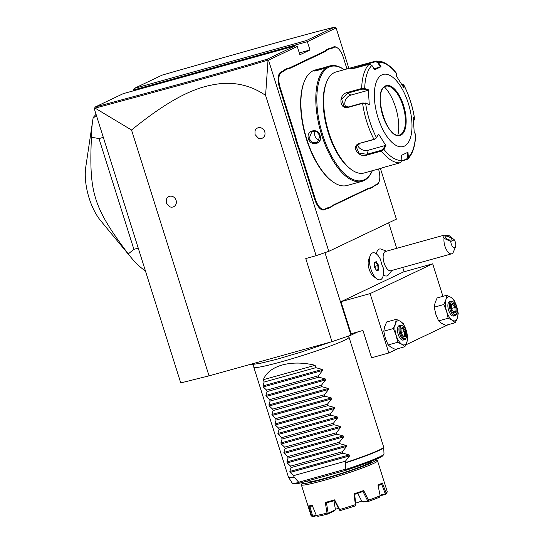 <?xml version="1.0" encoding="UTF-8"?>
<svg xmlns="http://www.w3.org/2000/svg" width="544" height="544" viewBox="0 0 544 544"><rect width="100%" height="100%" fill="white"/><g stroke="black" fill="none" stroke-linecap="round" stroke-linejoin="round"><path stroke-width="0.82" d="M357.993 331.847L350.975 335.186L331.976 341.666L209.039 375.85L180.744 382.915L94.255 108.61L95.316 106.95C183.036 83.368 232.288 69.768 267.322 59.146L295.31 45.818L123.189 93.67L95.316 106.95M134.293 88.386L306.408 40.528L307.353 41.657L336.117 27.962L334.397 27.2C308.38 33.558 258.284 47.566 162.16 75.106L134.293 88.386L133.083 90.114L133.314 90.855M380.412 168.456L396.392 219.144L328.787 251.348L268.505 60.166L268.029 60.071L265.594 95.404C252.13 86.115 237.225 82.185 220.857 83.599C202.694 85.802 179.139 91.372 131.526 130.009L95.105 108.127L94.425 108.181M131.526 130.009L209.039 375.85M265.594 95.404L316.125 255.666L305.769 258.55L331.976 341.666M166.355 199.512A5.617 5.025 64.5 0 1 171.19 196.166A5.617 5.025 64.5 0 1 176.093 200.314A5.617 5.025 64.5 0 1 174.978 205.782A5.617 5.025 64.5 0 1 169.837 206.815L166.362 203.075L166.355 199.512M255 130.954A5.617 5.025 64.5 0 1 259.835 127.609A5.617 5.025 64.5 0 1 264.738 131.757A5.617 5.025 64.5 0 1 263.616 137.224A5.617 5.025 64.5 0 1 258.475 138.258L255.007 134.518L255 130.954M324.952 252.654L350.975 335.186M388.668 222.822L396.712 248.356M402.723 267.41L404.09 271.748M351.104 333.758L340.993 301.696L403.56 271.898L432.677 263.799L370.11 293.604L388.831 352.974L371.579 357.775L362.964 330.46L351.104 333.758M376.822 278.834A13.981 6.181 74.5 0 1 370.852 268.988A13.981 6.181 -105.5 0 1 370.308 255.401L368.744 259.196A10.261 4.536 74.5 0 0 369.145 269.171A10.261 4.536 74.5 0 0 373.524 276.393L376.822 278.834A13.981 6.181 74.5 0 0 380.249 279.766A13.981 6.181 74.5 0 0 380.256 279.766A13.981 6.181 74.5 0 0 383.166 267.655A11.852 5.243 74.5 0 1 381.623 263.867A11.852 5.243 74.5 0 1 380.684 259.787A13.981 6.181 74.5 0 0 372.783 252.824A13.981 6.181 -105.5 0 1 372.769 252.831A13.981 6.181 74.5 0 0 370.566 267.947A13.981 6.181 74.5 0 0 380.27 279.759L380.27 279.759M386.587 251.172L380.644 248.962A13.967 6.181 74.5 0 0 376.366 253.878M383.35 274.89A13.967 6.181 74.5 0 0 387.988 275.373L391.932 270.409M328.787 251.348L316.125 255.666M133.083 90.114L307.353 41.657L309.978 49.973L299.309 52.938M268.505 60.166L297.262 46.464L299.887 54.781L309.978 49.973M336.117 27.962L348.867 68.408M379.018 181.88L378.814 182.39A13.729 6.072 -105.5 0 1 376.842 184.749L374.816 185.715A25.711 11.376 74.5 0 0 372.926 187.163L373.191 186.578A26.207 11.594 -105.5 0 1 375.095 185.116L377.128 184.151A13.233 5.855 74.5 0 0 379.018 181.88A13.233 5.855 74.5 0 0 378.508 169.021L378.495 168.987M333.445 205.421A25.711 11.376 74.5 0 0 331.554 206.87L331.82 206.285A26.207 11.594 -105.5 0 1 333.724 204.83L333.445 205.421L367.771 189.067A25.711 11.376 74.5 0 1 369.961 188.571L372.926 187.163M300.356 151.586L299.724 151.803A25.711 11.376 74.5 0 0 298.01 147.098L298.629 146.839A26.207 11.594 -105.5 0 1 300.356 151.586L315.336 199.111A13.233 5.855 74.5 0 0 324.652 209.148L324.374 209.746L326.4 208.774A25.711 11.376 74.5 0 1 328.59 208.284L331.554 206.87M324.374 209.746A13.729 6.072 -105.5 0 1 314.704 199.322L299.724 151.803M283.553 71.386L282.968 71.033A25.711 11.376 74.5 0 0 284.859 69.584L285.457 69.931A26.207 11.594 -105.5 0 1 283.553 71.386L281.527 72.352A13.233 5.855 74.5 0 0 280.146 87.489L279.514 87.7L294.494 135.225A25.711 11.376 74.5 0 1 295.807 140.121L298.01 147.098M279.514 87.7A13.729 6.072 -105.5 0 1 280.942 71.998L282.968 71.033M324.34 51.326A25.711 11.376 74.5 0 0 326.23 49.878L326.828 50.225A26.207 11.594 -105.5 0 1 324.924 51.68L324.34 51.326L290.013 67.674A25.711 11.376 74.5 0 1 287.824 68.17L284.859 69.584M346.95 68.945L343.312 57.399A13.233 5.855 74.5 0 0 337.661 48.083A13.233 5.855 74.5 0 0 333.996 47.355L333.411 47.002L331.384 47.967A25.711 11.376 74.5 0 1 329.195 48.464L326.23 49.878M333.411 47.002A13.729 6.072 -105.5 0 1 337.219 47.756L337.661 48.083M306.408 40.528L334.397 27.2M297.262 46.464L295.31 45.818M268.083 60.024L267.322 59.146M95.105 108.127C183.28 84.429 232.567 70.808 268.029 60.071M369.961 188.571L370.26 187.972L373.191 186.578M333.724 204.83L368.057 188.476A26.207 11.594 -105.5 0 1 370.26 187.972M328.59 208.284L328.889 207.679L331.82 206.285M324.652 209.148L326.686 208.182A26.207 11.594 -105.5 0 1 328.889 207.679M295.807 140.121L296.453 139.951L298.629 146.839M280.146 87.489L295.127 135.007A26.207 11.594 -105.5 0 1 296.453 139.951M287.824 68.17L288.388 68.537L285.457 69.931M324.924 51.68L290.598 68.034A26.207 11.594 -105.5 0 1 288.388 68.537M329.195 48.464L329.759 48.831L326.828 50.225M333.996 47.355L331.969 48.321A26.207 11.594 -105.5 0 1 329.759 48.831M318.179 69.17L326.346 67.089C323.258 69.081 310.944 72.508 314.697 70.326L318.179 69.17L315.003 70.054A59.908 26.5 74.5 0 0 313.079 70.774A59.908 26.5 74.5 0 0 304.497 81.063L304.184 81.831A59.16 26.173 74.5 0 0 305.191 134.96A59.16 26.173 74.5 0 0 331.752 180.989A59.16 26.173 74.5 0 0 332.085 181.234M304.497 81.063A59.908 26.5 74.5 0 0 305.517 134.871A59.908 26.5 74.5 0 0 332.418 181.485A59.908 26.5 74.5 0 0 347.099 185.49L361.978 181.356A59.908 26.5 74.5 0 0 363.902 180.635A59.908 26.5 74.5 0 0 372.334 170.7M314.187 70.89L314.697 70.326L315.275 70.679L323.972 68.156M344.25 69.693A59.908 26.5 74.5 0 0 329.888 65.919A59.908 26.5 74.5 0 0 327.964 66.64A59.908 26.5 74.5 0 0 321.042 132.96A59.908 26.5 74.5 0 0 361.978 181.356M320.096 135.619C323.231 143.82 310.903 147.206 308.448 138.856C305.66 130.499 317.988 127.112 320.096 135.619L317.308 142.705L312.467 142.582L309.08 138.645L311.943 131.437L316.662 131.621L319.865 135.646M314.82 70.965L315.275 70.679M344.223 69.7A59.16 26.173 74.5 0 0 328.834 67.17A59.16 26.173 74.5 0 0 322.667 134.844A59.16 26.173 74.5 0 0 364.324 179.744A59.16 26.173 74.5 0 0 372.307 170.707M353.743 67.055L375.768 61.091L378.386 62.302L381.031 66.742L374.551 69.822L371.912 65.382L369.247 64.199L354.96 68.17L350.574 68.687L351.132 67.946L353.743 67.055L335.988 71.992A52.421 23.188 74.5 0 0 334.308 72.624A52.421 23.188 74.5 0 0 326.794 81.627L326.271 82.899A51.17 22.637 74.5 0 0 327.141 128.86A51.17 22.637 74.5 0 0 350.118 168.674L351.227 169.49A52.421 23.188 74.5 0 0 364.072 172.999L381.827 168.062M326.794 81.627A52.421 23.188 74.5 0 0 327.692 128.71A52.421 23.188 74.5 0 0 351.227 169.49M382.582 167.695L400.323 162.758L401.873 160.398L401.513 155.319L407.986 152.238L408.347 157.311L407.68 159.174L401.826 161.051M371.912 65.382A50.572 22.372 -105.5 0 0 364.698 88.55L368.336 89.78L369.26 104.523L365.622 103.292L362.61 103.346L348.316 107.318C339.164 110.112 338.11 94.228 347.392 92.473L361.678 88.502L364.698 88.55L364.371 89.189L367.921 90.379L350.853 95.125A7.487 6.059 121.7 0 0 345.454 100.164A7.487 6.059 121.7 0 0 345.936 107.066M359.666 143.31L373.959 139.339L376.285 138.013L378.576 134.069L385.982 145.724L383.84 149.253L381.405 151.076L367.118 155.047C358.374 158.365 350.377 145.806 359.666 143.31L374.32 139.441L376.285 138.013M401.873 160.398A50.572 22.372 -105.5 0 1 383.84 149.253L383.207 148.913L381.242 150.334L366.948 154.312L358.931 153.088L356.272 146.86L360.033 143.412M378.576 134.069L376.441 137.598A50.572 22.372 -105.5 0 1 365.622 103.292L362.821 102.966L348.534 106.944L344.032 106.338L341.625 99.137L347.67 93.16L361.957 89.189L364.371 89.189M351.07 68.789L375.68 61.676L377.801 62.635L380.372 66.966L373.918 68.755M401.839 84.395L403.138 84.918L403.226 86.714M402.533 84.34L403.75 84.803L403.138 84.918M407.68 159.174C412.719 154.013 415.378 145.758 415.65 134.422L414.202 132.28L413.277 117.538L414.718 119.592L413.27 120.884M377.801 62.635L378.386 62.302A50.572 22.372 -105.5 0 1 396.42 73.44L396.562 76.337L403.961 87.992L403.818 85.095A50.572 22.372 -105.5 0 1 414.637 119.408L414.188 119.959L413.42 118.912M415.562 134.144A50.572 22.372 -105.5 0 1 408.347 157.311L407.68 157.406L406.463 159.297L401.873 160.568M381.936 74.882A37.441 16.565 74.5 0 0 378.032 117.715A37.441 16.565 74.5 0 0 404.403 146.125A37.441 16.565 74.5 0 0 408.306 103.292A37.441 16.565 74.5 0 0 381.936 74.882M385.982 145.724L385.295 145.472L383.207 148.913M385.295 145.472L368.227 150.219A7.487 5.542 17.3 0 1 357.544 144.806M369.26 104.523L365.235 102.966M368.336 89.78L367.921 90.379M381.031 66.742L380.372 66.966M375.68 61.676L376.108 61.03L380.739 61.384C387.77 63.335 392.965 68.782 396.263 73.018L396.42 73.44M407.327 152.463L407.68 157.406M399.5 135.041A25.337 11.206 74.5 0 0 400.289 134.742A25.337 11.206 74.5 0 0 402.268 133.185A25.337 11.206 74.5 0 0 402.927 105.76A25.337 11.206 74.5 0 0 389.252 86.38A25.337 11.206 74.5 0 0 385.927 86.217A25.337 11.206 74.5 0 0 385.254 86.462M397.854 135.184A32.076 14.192 74.5 0 0 395.563 107.263A32.076 14.192 74.5 0 0 384.438 86.945M315.255 131.084A6.242 5.583 -115.5 0 0 314.935 135.857A6.242 5.583 64.5 0 0 319.641 140.345M340.993 301.696L370.11 293.604M432.677 263.799L442.925 296.317M448.29 324.652L405.79 344.896M397.841 348.684L388.831 352.974M406.225 330.439L403.458 323.755L400.459 321.361L396.25 319.301L395.413 323.762L393.366 328.562L396.134 335.247L397.691 342.271L401.9 344.332L404.892 346.725L406.946 341.924L407.776 337.464L406.225 330.439A12.478 5.522 74.5 0 0 400.459 321.361A12.478 5.522 74.5 0 0 395.413 323.762A12.478 5.522 74.5 0 0 396.134 335.247A12.478 5.522 74.5 0 0 401.9 344.332A12.478 5.522 74.5 0 0 406.946 341.924A12.478 5.522 74.5 0 0 406.225 330.439M404.892 346.725L395.325 349.384L391.116 347.33L388.117 344.93L397.691 342.271M393.366 328.562L383.792 331.221L385.349 338.246L388.117 344.93M396.25 319.301L386.675 321.96L384.628 326.76L383.792 331.221M404.695 339.64L403.186 340.061A7.487 3.312 -105.5 0 1 398.065 334.009A7.487 3.312 -105.5 0 1 398.936 325.72A7.487 3.312 -105.5 0 1 399.174 325.632L400.683 325.21A7.487 3.312 74.5 0 0 400.445 325.298A7.487 3.312 -105.5 0 0 399.575 333.588A7.487 3.312 -105.5 0 0 404.695 339.64A7.487 3.312 -105.5 0 0 404.933 339.551A7.487 3.312 74.5 0 0 406.008 338.266L406.32 337.498A6.739 2.978 74.5 0 0 406.212 331.446A6.739 2.978 74.5 0 0 403.179 326.203A6.739 2.978 74.5 0 0 401.316 325.829A6.739 2.978 -105.5 0 0 400.608 333.54A6.739 2.978 -105.5 0 0 405.355 338.654A6.739 2.978 74.5 0 0 406.32 337.498M403.179 326.203L402.519 325.713A7.487 3.312 74.5 0 0 400.683 325.21M401.186 333.268L403.641 337.13L402.927 336.498L403.641 337.13L405.79 336.11L404.716 335.648L404.464 331.575L402.424 328.365L403.029 327.359L400.88 328.379L400.887 333.282M400.731 329.174L402.417 328.358M405.79 336.11L405.484 331.221L401.234 332.472M403.111 336.097L404.716 335.648L403.267 336.342M456.674 306.408L453.907 299.724L450.915 297.323L446.699 295.27L445.869 299.73L443.816 304.524L446.583 311.216L448.14 318.24L452.35 320.294L455.348 322.694L457.395 317.893L458.232 313.432L456.674 306.408A12.478 5.522 74.5 0 0 450.915 297.323A12.478 5.522 74.5 0 0 445.869 299.73A12.478 5.522 74.5 0 0 446.583 311.216A12.478 5.522 74.5 0 0 452.35 320.294A12.478 5.522 74.5 0 0 457.395 317.893A12.478 5.522 74.5 0 0 456.674 306.408M455.348 322.694L445.781 325.353L441.565 323.292L438.573 320.899L448.14 318.24M443.816 304.524L434.248 307.19L435.805 314.214L438.573 320.899M446.699 295.27L437.131 297.928L435.084 302.729L434.248 307.19M455.144 315.608L453.635 316.023A7.487 3.312 -105.5 0 1 448.521 309.978A7.487 3.312 -105.5 0 1 449.385 301.689A7.487 3.312 -105.5 0 1 449.623 301.594L451.132 301.179A7.487 3.312 74.5 0 0 450.894 301.267A7.487 3.312 -105.5 0 0 450.031 309.556A7.487 3.312 -105.5 0 0 455.144 315.608A7.487 3.312 -105.5 0 0 455.389 315.513A7.487 3.312 74.5 0 0 456.464 314.228L456.776 313.466A6.739 2.978 74.5 0 0 456.661 307.414A6.739 2.978 74.5 0 0 453.635 302.172A6.739 2.978 74.5 0 0 451.765 301.798A6.739 2.978 -105.5 0 0 451.064 309.509A6.739 2.978 -105.5 0 0 455.811 314.622A6.739 2.978 74.5 0 0 456.776 313.466M453.635 302.172L452.968 301.675A7.487 3.312 74.5 0 0 451.132 301.179M451.642 309.237L454.097 313.099L453.383 312.467L454.097 313.099L456.239 312.072L455.172 311.617L454.913 307.544L452.873 304.334L453.485 303.328L451.336 304.348L451.336 309.25M451.18 305.136L452.873 304.32M456.239 312.072L455.933 307.19L451.69 308.441M453.567 312.059L455.172 311.617L453.723 312.304M367.159 343.754A4.991 2.21 -105.5 0 1 366.54 341.802M370.308 255.401A13.981 6.181 -105.5 0 1 372.762 252.831L372.783 252.824M454.274 239.788L449.385 235.797L444.156 235.164L385.478 251.478A9.982 4.42 74.5 0 0 384.112 263.024A9.982 4.42 -105.5 0 0 390.823 270.722L451.636 253.81A9.982 4.42 -105.5 0 1 444.924 246.112A9.982 4.42 -105.5 0 1 444.047 238.34L450.779 241.448A4.991 2.21 74.5 0 0 452.805 246.915A4.991 2.21 74.5 0 0 455.491 246.888A4.991 2.21 74.5 0 0 454.274 239.788L450.779 241.448M378.869 269.98L378.576 265.316L376.23 261.623L374.184 262.602L374.476 267.267L376.815 270.96L378.869 269.98L378.087 269.647L377.828 265.574L375.788 262.358L374.279 263.072M378.576 265.316L375.081 266.342L374.422 265.302M376.815 270.96L376.298 270.497L376.815 270.96M374.184 262.602L374 263.208L374.184 262.602M376.23 261.623L375.863 262.324L374.068 263.18M375.197 268.26L375.081 266.342M376.38 270.123L378.087 269.647L376.543 270.382M455.491 246.888L453.39 251.974A9.982 4.42 -105.5 0 1 451.636 253.81M444.156 235.164C442.836 235.586 442.796 236.64 444.047 238.34M445.339 236.225A3.747 1.353 -154.7 0 1 449.473 237.123A3.747 1.353 -154.7 0 1 451.806 239.707A3.747 1.353 -154.7 0 1 451.5 239.992A3.747 1.353 -154.7 0 1 447.358 239.088A3.747 1.353 -154.7 0 1 445.033 236.504A3.747 1.353 -154.7 0 1 445.339 236.225M96.737 116.484L93.214 117.463L96.057 114.328M103.319 137.36L98.974 138.564L91.433 137.238A99.844 44.166 -105.5 0 1 92.718 120.482A99.844 44.166 -105.5 0 1 93.214 117.463M138.237 248.118L133.892 249.322L98.974 138.564M145.459 271.014A99.844 44.166 -105.5 0 1 130.682 257.033A99.844 44.166 -105.5 0 1 128.234 253.953L133.892 249.322M128.234 253.953C93.398 207.284 88.958 193.215 91.433 137.238M130.682 257.033L100.688 220.728A39.243 17.36 -105.5 0 1 85.768 167.056L92.718 120.482M348.323 336.09L348.996 337.151A49.926 3.461 162.5 0 1 349.024 337.205A49.926 3.461 162.5 0 1 344.549 340.224A49.926 3.461 162.5 0 1 291.584 358.85A49.926 3.461 162.5 0 1 253.796 367.234A49.926 3.461 162.5 0 1 253.79 367.166L253.667 364.344M315.119 365.303L263.357 379.692C268.886 365.568 291.013 359.414 315.119 365.303L315.867 367.676L322.286 369.437L322.606 370.444L318.417 375.754L318.859 377.176L325.285 378.937L325.604 379.943L321.409 385.254L321.858 386.675L328.277 388.436L328.596 389.443L324.408 394.754L324.85 396.175L331.276 397.936L331.588 398.942L327.4 404.253L327.848 405.674L334.268 407.436L334.587 408.442L330.398 413.753L330.84 415.174L337.266 416.935L337.579 417.942L333.39 423.252L333.839 424.674L340.258 426.435L340.578 427.441L336.389 432.752L336.831 434.173L343.257 435.934L343.57 436.941L339.381 442.252L339.83 443.673L346.249 445.434L346.569 446.44L342.373 451.751L342.822 453.172L349.248 454.934L349.561 455.94L345.372 461.251L345.773 462.516A49.926 3.461 -17.5 0 0 379.168 450.031A49.926 3.461 -17.5 0 0 383.649 447.012L349.024 337.205M263.357 379.692L264.105 382.065L262.915 385.941L263.235 386.954L266.648 390.15L267.097 391.564L265.914 395.44L266.227 396.454L269.647 399.65L270.089 401.064L268.906 404.947L269.226 405.953L272.639 409.149L273.088 410.564L271.905 414.446L272.218 415.453L275.638 418.649L276.08 420.063L274.897 423.946L275.216 424.952L278.63 428.148L279.079 429.563L277.896 433.446L278.208 434.452L281.629 437.648L282.071 439.062L280.888 442.945L281.207 443.952L284.621 447.148L285.07 448.562L283.88 452.445L284.199 453.451L287.62 456.647L288.062 458.062L286.878 461.944L287.198 462.951L290.612 466.147L291.06 467.561L289.87 471.444L290.19 472.45L293.61 475.646L294.161 477.197L299.574 483.181C291.836 484.561 293.23 483.446 292.142 482.963A48.164 3.339 -17.5 0 0 298.608 482.589M345.243 469.622A48.164 3.339 -17.5 0 0 383.996 454.002L382.14 456.334C376.598 459.51 364.446 464.188 345.671 470.37L345.202 469.302L345.773 462.516M293.61 475.646L345.372 461.251M375.006 459.768A38.692 2.679 162.5 0 1 375.836 459.898A38.692 2.679 162.5 0 1 372.511 462.386A38.692 2.679 162.5 0 1 330.208 477.19A38.692 2.679 162.5 0 1 302.212 483.106A38.692 2.679 162.5 0 1 303.491 482.1M375.836 459.898L377.393 460.7A39.936 2.768 162.5 0 1 377.543 460.856A39.936 2.768 162.5 0 1 373.959 463.27A39.936 2.768 162.5 0 1 331.588 478.169A39.936 2.768 162.5 0 1 301.362 484.874A39.936 2.768 162.5 0 1 301.396 484.663L302.212 483.106M301.362 484.874L311.093 515.753A39.936 2.768 -17.5 0 0 311.25 515.902A39.936 2.768 -17.5 0 0 311.596 516.004L308.72 505.818A39.936 2.768 -17.5 0 0 312.229 505.458L316.356 515.508A39.936 2.768 -17.5 0 0 326.992 513.06L325.312 502.445A39.936 2.768 -17.5 0 0 334.628 499.854L339.64 509.544A39.936 2.768 -17.5 0 0 355.388 504.655L354.001 493.843A39.936 2.768 -17.5 0 0 363.671 490.545L368.519 500.181A39.936 2.768 -17.5 0 0 380.154 495.72L377.985 485.058A39.936 2.768 162.5 0 0 380.474 483.936A39.936 2.768 162.5 0 0 382.337 482.984L386.07 492.898A39.936 2.768 -17.5 0 0 387.246 491.946A39.936 2.768 -17.5 0 0 387.28 491.728L377.543 460.856M334.628 499.854L334.58 500.589A39.188 2.713 162.5 0 1 326.359 502.874L325.312 502.445M363.671 490.545L363.106 491.477L354.572 494.387L354.001 493.843M382.337 482.984L381.725 483.983A39.188 2.713 162.5 0 1 378.114 485.71M312.854 505.988L309.76 506.308L308.72 505.818M339.64 509.544L339.395 510.082L334.526 500.596M339.585 510.231L340.592 510.469A38.692 2.679 162.5 0 0 355.28 505.913L355.926 505.158L355.388 504.655M355.926 505.158L354.634 494.36M368.519 500.181L368.002 501.038L361.93 501.534L357.782 493.313M362.991 491.504L367.703 500.936M368.002 501.038L368.54 501.384A38.692 2.679 162.5 0 0 379.392 497.23L380.154 495.72M386.07 492.898L385.526 493.823L380.045 495.169M381.616 484.017L385.247 493.721M387.246 491.946L386.43 493.496A38.692 2.679 162.5 0 1 385.363 494.38L380.14 495.836M385.526 493.823L385.363 494.38M368.54 501.384L362.991 501.962L361.93 501.534M316.499 515.637L313.099 516.8L311.596 516.004M313.099 516.8A38.692 2.679 162.5 0 1 312.807 516.712L311.25 515.902M316.159 515.046L312.684 516.236L309.862 506.28M316.356 515.508L317.907 516.304A38.692 2.679 162.5 0 0 327.821 514.019L327.95 513.468L326.992 513.06M338.531 508.395A21.216 1.469 162.5 0 1 335.356 509.204L335.322 509.789L328.148 513.21L326.475 502.833M335.356 509.225L333.921 500.779M335.322 509.789L334.716 510.734L327.821 514.019M355.79 503.125A21.216 1.469 -17.5 0 0 361.597 501.065M291.06 467.561L342.822 453.172M290.612 466.147L342.373 451.751M288.062 458.062L339.83 443.673M287.62 456.647L339.381 442.252M285.07 448.562L336.831 434.173M284.621 447.148L336.389 432.752M282.071 439.062L333.839 424.674M281.629 437.648L333.39 423.252M279.079 429.563L330.84 415.174M278.63 428.148L330.398 413.753M276.08 420.063L327.848 405.674M275.638 418.649L327.4 404.253M273.088 410.564L324.85 396.175M272.639 409.149L324.408 394.754M270.089 401.064L321.858 386.675M269.647 399.65L321.409 385.254M267.097 391.564L318.859 377.176M266.648 390.15L318.417 375.754M264.105 382.065L315.867 367.676M377.128 184.151L376.842 184.749M375.095 185.116L374.816 185.715M368.057 188.476L367.771 189.067M326.686 208.182L326.4 208.774M315.336 199.111L314.704 199.322M295.127 135.007L294.494 135.225M281.527 72.352L280.942 71.998M290.598 68.034L290.013 67.674M331.969 48.321L331.384 47.967M361.957 89.189L361.678 88.502A52.421 23.188 -105.5 0 1 369.247 64.199M374.32 139.441L373.959 139.339A52.421 23.188 -105.5 0 1 362.61 103.346L362.821 102.966M400.323 162.758A52.421 23.188 -105.5 0 1 381.405 151.076L381.242 150.334M367.118 155.047L368.227 150.219M348.316 107.318L348.534 106.944M347.392 92.473L347.67 93.16L350.853 95.125M351.132 67.946L351.71 68.299M361.481 65.069L361.604 66.327M406.844 159.657L406.463 159.297M385.417 85.925A25.833 11.431 74.5 0 0 382.724 115.478A25.833 11.431 74.5 0 0 400.921 135.082A25.833 11.431 74.5 0 0 403.614 105.529A25.833 11.431 74.5 0 0 385.417 85.925M400.336 134.728A25.337 11.206 74.5 0 0 403.267 106.678A25.337 11.206 74.5 0 0 385.948 86.21L385.2 86.496C372.184 90.44 387.199 140.706 399.52 135.034A25.337 11.206 74.5 0 0 400.336 134.728M308.448 138.856L309.08 138.645M405.484 331.221L403.029 327.359M455.933 307.19L453.485 303.328M294.161 477.197A49.878 3.454 162.5 0 1 288.585 477.387L288.422 477.034A49.926 3.461 -17.5 0 0 294.005 476.911M383.649 447.012L383.717 447.392A49.878 3.454 162.5 0 1 345.807 462.842M345.202 469.302L298.418 482.31M345.651 470.37L299.696 483.147M299.628 483.167L345.671 470.37A46.961 3.25 -17.5 0 0 383.01 455.042M307.877 480.876A33.701 2.332 -17.5 0 0 325.455 478.169A33.701 2.332 -17.5 0 0 357.816 467.792A33.701 2.332 -17.5 0 0 371.028 461.387M349.561 455.94L290.19 472.45M349.248 454.934L289.87 471.444M346.569 446.44L287.198 462.951M346.249 445.434L286.878 461.944M343.57 436.941L284.199 453.451M343.257 435.934L283.88 452.445M340.578 427.441L281.207 443.952M340.258 426.435L280.888 442.945M337.579 417.942L278.208 434.452M337.266 416.935L277.896 433.446M334.587 408.442L275.216 424.952M334.268 407.436L274.897 423.946M331.588 398.942L272.218 415.453M331.276 397.936L271.905 414.446M328.596 389.443L269.226 405.953M328.277 388.436L268.906 404.947M325.604 379.943L266.227 396.454M325.285 378.937L265.914 395.44M322.606 370.444L263.235 386.954M322.286 369.437L262.915 385.941M332.418 181.485L331.752 180.989M326.706 66.796L329.888 65.919M414.718 119.592C412.889 107.141 409.231 95.547 403.75 84.803M400.996 328.712L401.282 333.207L403.519 336.736M451.452 304.681L451.731 309.176L453.975 312.705M374.265 262.847L374.544 267.226L376.734 270.674M250.906 364.208L252.858 364.385L260.644 363.242L276.366 359.4L301.084 352.131L330.677 342.033M288.422 477.034L253.796 367.234M288.585 477.387L292.142 482.963M383.717 447.392L383.996 454.002"/></g></svg>

